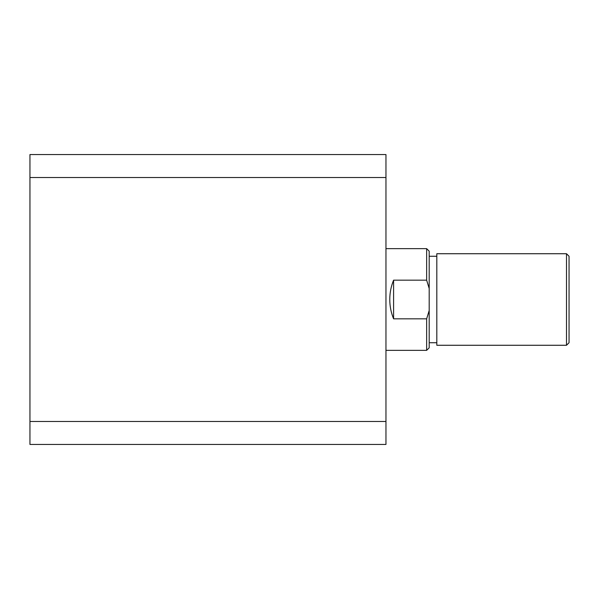 <?xml version="1.0" encoding="UTF-8"?>
<svg xmlns="http://www.w3.org/2000/svg" width="599" height="599" viewBox="0 0 599 599"><rect width="100%" height="100%" fill="white"/><g stroke="black" fill="none" stroke-linecap="round" stroke-linejoin="round"><path stroke-width="0.9" d="M29.95 421.486L29.95 177.514L385.958 177.514L385.958 421.486L29.95 421.486L29.95 444.443L385.958 444.443L385.958 421.486M385.958 177.514L385.958 154.557L29.95 154.557L29.95 177.514M566.504 253.729L569.05 256.267L569.05 342.733L566.504 345.271L566.504 253.729L436.821 253.729L436.821 345.271L566.504 345.271M385.958 350.355L426.645 350.355L426.645 318.825L393.588 318.825C391.057 312.633 389.784 306.186 389.777 299.5C389.784 292.814 391.057 286.367 393.588 280.175L426.645 280.175L426.645 248.645L385.958 248.645M426.645 248.645L429.191 251.183L429.191 288.486L426.645 280.175M426.645 318.825L429.191 310.514L429.191 288.486M429.191 310.514L429.191 347.817L426.645 350.355M393.588 318.825L393.588 280.175M436.821 342.733L429.191 342.733M436.821 256.267L429.191 256.267"/></g></svg>
